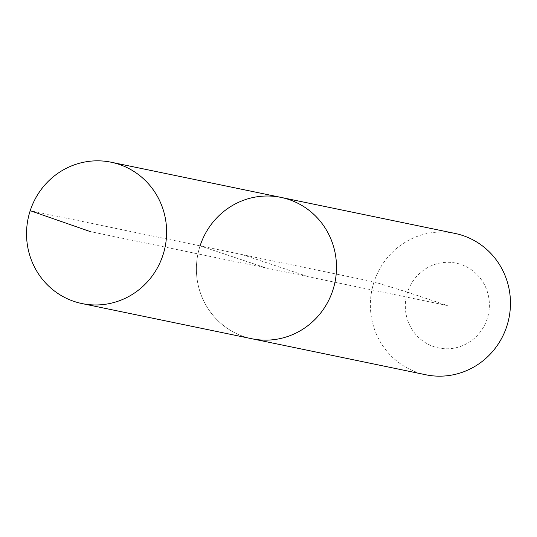 <?xml version="1.0" encoding="UTF-8"?>
<svg xmlns="http://www.w3.org/2000/svg" width="537" height="537" viewBox="0 0 537 537"><rect width="100%" height="100%" fill="white"/><g stroke="black" fill="none" stroke-linecap="round" stroke-linejoin="round"><path stroke-width="0.4" stroke-dasharray="2.69 2.01" d="M281.086 197.415A72.166 69.958 -78.3 0 0 200.086 245.859A72.166 69.958 -78.3 0 0 251.819 338.74A72.166 69.958 -78.3 0 1 200.086 245.859L266.453 268.077L90.27 231.588M455.054 233.441A72.166 69.958 -78.3 0 0 374.054 281.891A72.166 69.958 -78.3 0 0 425.787 374.766M407.536 292.209A43.296 41.973 -78.3 0 0 433.909 346.68A43.296 41.973 -78.3 0 0 487.173 318.871A43.296 41.973 -78.3 0 0 460.8 264.399A43.296 41.973 -78.3 0 0 407.536 292.209L374.054 281.891L200.086 245.859L266.453 268.077L447.355 305.54L407.536 292.209M200.086 245.859L30.213 210.685M242.315 254.605L308.681 276.823"/><path stroke-width="0.81" d="M30.213 210.685A72.166 69.958 -78.3 0 0 81.946 303.559A72.166 69.958 -78.3 0 0 162.946 255.109A72.166 69.958 -78.3 0 0 111.213 162.234A72.166 69.958 -78.3 0 0 30.213 210.685L90.27 231.588M81.946 303.559L251.819 338.74A72.166 69.958 -78.3 0 0 332.826 290.289A72.166 69.958 -78.3 0 0 281.086 197.415L455.054 233.441A72.166 69.958 -78.3 0 1 506.787 326.315A72.166 69.958 -78.3 0 1 425.787 374.766L251.819 338.74A72.166 69.958 -78.3 0 0 332.826 290.289A72.166 69.958 -78.3 0 0 281.086 197.415A72.166 69.958 -78.3 0 0 200.086 245.859M281.086 197.415L111.213 162.234"/></g></svg>
